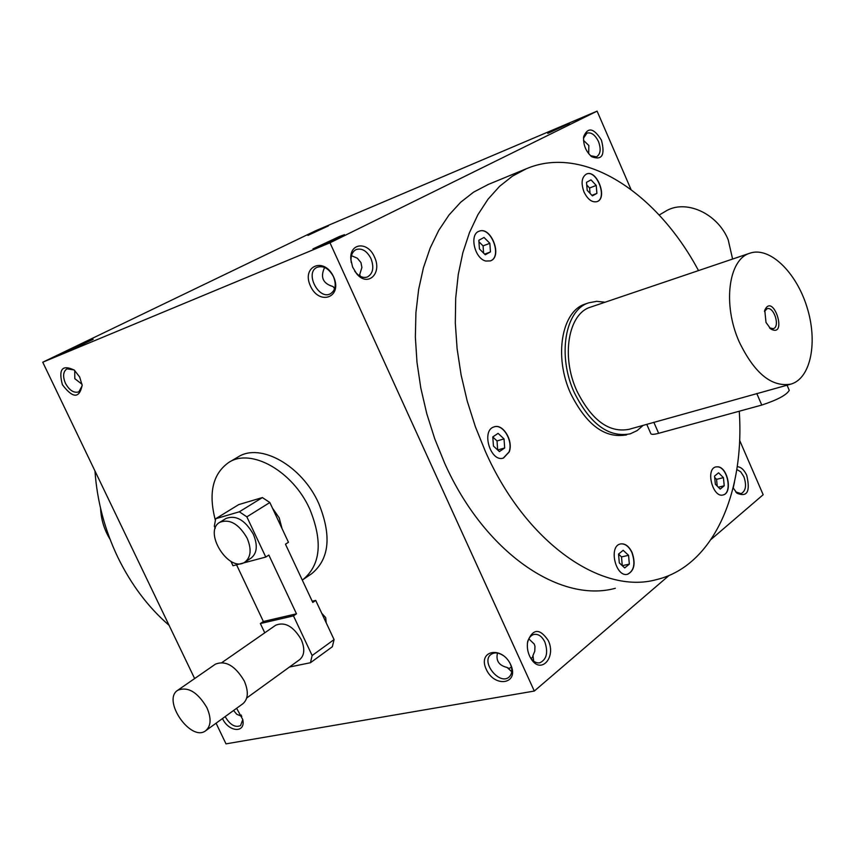 <?xml version="1.0" encoding="UTF-8"?>
<svg xmlns="http://www.w3.org/2000/svg" width="855" height="855" viewBox="0 0 855 855"><rect width="100%" height="100%" fill="white"/><g stroke="black" fill="none" stroke-linecap="round" stroke-linejoin="round"><path stroke-width="1.28" d="M498.102 433.367L504.023 438.904L504.674 447.988L499.406 451.59L493.442 446.054L492.79 436.926L498.102 433.367M492.801 437.001L497.022 440.934L504.023 438.904M497.022 440.934L497.674 449.987L504.674 447.988M739.254 411.234C744.919 493.346 712.931 566.363 656.319 579.658C601.364 594.952 525.643 542.519 485.426 451.558L475.369 426.709L467.204 401.006L461.091 374.864L457.104 348.722L455.309 323.019L455.694 298.171L458.248 274.573L462.886 252.578L469.502 232.517L477.934 214.648L488.034 199.194L499.598 186.315L512.434 176.151L526.306 168.766C583.623 144.313 656.661 192.279 698.514 270.586M718.168 466.819C728.043 467.909 732.596 493.153 723.212 494.917C712.91 498.433 705.172 469.106 715.806 466.916L718.168 466.819M632.102 552.533C635.767 563.53 634.303 570.766 627.688 574.229C615.782 577.969 608.172 546.292 620.399 543.962C625.026 543.235 628.927 546.099 632.102 552.533M509.185 451.964L503.499 458.034C490.578 462.844 480.799 430.257 494.147 426.869C503.082 423.353 513.663 441.095 509.185 451.964M485.907 261.053C474.664 258.841 469.042 234.366 479.035 231.256C491.005 225.699 502.964 256.831 490.439 260.882L485.907 261.053M584.04 192.065C580.823 183.12 581.646 177.103 586.487 174.014C596.811 169.108 607.98 198.082 597.143 201.609C592.184 202.774 587.823 199.589 584.04 192.065M625.604 435.11L626.662 434.821C605.222 438.85 586.605 425.181 570.787 393.792C553.634 356.791 561.607 311.06 585.28 304.017L588.764 302.82C565.112 309.863 557.171 355.659 574.346 392.723C590.174 424.155 608.792 437.867 630.221 433.838L637.135 430.599L643.142 425.384M733.216 487.991L734.509 481.878M194.641 678.56L42.75 362.221L315.634 230.754L597.1 111.139L631.001 189.447M739.607 440.282L763.173 494.724L711.189 539.323M333.589 276.838C324.323 256.404 301.046 266.012 310.461 286.04C319.481 306.176 342.941 297.198 333.589 276.838M62.404 384.718C58.279 369.146 62.255 364.294 74.342 370.162L79.665 377.002L82.155 385.231C79.408 398.665 72.825 398.494 62.404 384.718M510.745 664.763C501.981 645.44 477.304 650.313 486.239 669.305C494.746 688.339 519.594 684.021 510.745 664.763M236.621 708.282L242.735 719.483C245.994 733.366 228.862 732.414 222.492 718.542M42.75 362.221L329.987 242.799L534.311 691.054L225.998 743.861L216.069 723.191M339.521 236.461L312.951 248.912C312.289 249.959 344.394 235.467 344.522 234.665L339.521 236.461M68.315 350.967L65.258 352.078C64.585 351.79 94.616 338.11 93.142 339.371L68.315 350.967M569.548 123.312L547.788 133.423L569.548 123.312M307.907 235.403L328.448 225.87L307.907 235.403M597.1 111.139L329.987 242.799M669.08 575.447L534.311 691.054M733.13 487.82L736.957 493.185C747.217 497.525 750.487 491.572 746.746 475.337C744.16 469.801 740.986 466.926 737.224 466.691M548.226 640.491C539.815 628.147 532.964 628.446 527.685 641.389C526.68 647.844 527.909 653.797 531.383 659.258C541.183 674.638 556.509 657.174 548.226 640.491M601.45 140.177C593.851 127.951 587.93 126.754 583.666 136.586C583.078 144.687 585.771 151.399 591.756 156.743C602.038 160.601 605.265 155.076 601.45 140.177M374.447 256.992C367.949 241.153 349.385 242.67 350.828 259.236L352.591 267.017L356.738 273.846C367.885 287.526 382.527 273.258 374.447 256.992M615.301 588.293C559.95 603.587 484.368 552.405 444.686 463.271L434.778 438.914L426.773 413.702L420.81 388.042L416.994 362.37L415.359 337.105L415.925 312.674L418.64 289.439L423.428 267.775L430.193 247.971L438.765 230.316L448.993 215.011L460.685 202.24L473.627 192.119L488.312 184.434M333.482 276.678C328.876 268.385 323.361 265.274 316.949 267.358C304.519 272.863 318.872 300.597 330.564 293.703C335.534 290.283 336.507 284.608 333.482 276.678M334.615 288.637L333.119 286.585C322.976 283.604 320.101 277.319 324.494 267.733L324.334 267.326M82.187 385.637L78.884 391.846C73.968 393.332 69.49 390.489 65.45 383.329C62.586 376.371 63.088 371.54 66.957 368.847L74.032 369.894M504.194 656.191C499.031 652.515 494.585 651.959 490.888 654.524C480.542 662.037 499.673 685.731 509.088 677.032C512.252 673.975 512.658 669.593 510.307 663.897M497.492 653.07C495.708 660.712 498.946 665.521 507.197 667.488L511.75 671.763M241.794 716.298L236.803 714.32L233.565 710.494M242.767 719.654L240.554 725.617C235.189 727.819 230.102 724.89 225.293 716.843L225.175 716.586M169.066 625.304C148.225 607.274 131.136 584.585 117.808 557.257C104.705 529.758 97.085 500.998 94.969 470.977M735.76 491.924L741.082 493.656C745.838 491.005 746.768 485.341 743.85 476.673L740.687 471.8L736.807 469.47M529.972 656.864L530.624 657.901C533.392 661.738 536.48 663.362 539.879 662.785C546.666 659.462 548.333 652.557 544.87 642.052C542.017 636.334 538.394 633.79 534.001 634.421C530.677 635.351 528.518 638.151 527.514 642.821L527.407 643.452M511.429 667.114L509.12 668.439L507.261 667.637M240.522 715.998L241.281 715.058M590.474 155.663L596.469 156.871C600.552 154.242 601.225 149.133 598.479 141.524C595.144 134.855 591.297 132.055 586.947 133.113L583.495 138.211M354.686 271.088L356.011 272.798C359.784 276.86 363.599 278.249 367.436 276.956C373.058 273.579 374.244 267.444 370.985 258.563C366.977 250.996 362.093 247.971 356.332 249.489C352.666 251.252 350.903 254.908 351.02 260.465L351.234 262.485M334.668 288.477L333.546 287.376M533.67 661.15L532.986 655.496L534.77 651.254L534.974 646.327L534.268 644.093L528.839 638.856M530.923 658.318L532.441 657.538L532.986 655.496M82.048 384.29L74.812 378.68L74.706 370.471M588.7 153.74L588.828 145.489L583.505 140.37M360.329 276.293L359.72 274.498L361.9 267.455L360.949 262.571L357.315 258.199L351.458 255.698M359.72 274.498L360.105 276.176M586.434 174.035C596.747 169.408 607.723 198.082 597.014 201.662M591.019 179.881L596.213 185.417L596.908 193.39L592.408 195.859L587.193 190.323L586.509 182.307L591.019 179.881M586.733 184.979L589.587 188.014L590.046 193.358M591.906 195.325L596.908 193.39M589.587 188.014L596.213 185.417M715.827 466.905L717.986 466.873C727.861 467.963 732.425 493.196 723.031 494.96L722.999 494.97M724.228 485.768L720.209 489.081L715.357 484.24L714.545 476.085L718.585 472.804L723.416 477.646L724.228 485.768L718.339 487.211M620.473 543.94C625.026 543.406 628.842 546.281 631.92 552.576C635.586 563.573 634.121 570.809 627.506 574.271L627.42 574.282M624.716 567.934L619.309 562.911L618.539 554.072L623.177 550.299L628.564 555.323L629.333 564.118L624.716 567.934M494.19 426.859C503.114 423.674 513.428 441.276 509.003 452.017L503.264 458.098M478.992 231.267C490.952 226.009 502.697 256.863 490.3 260.935M478.832 240.276L484.037 237.466L489.84 243.29L490.471 251.915L485.277 254.769L479.441 248.944L478.832 240.276M714.684 477.475L716.554 479.345L717.227 486.11M716.554 479.345L723.416 477.646M618.55 554.147L621.51 556.904L622.269 565.657M622.28 565.668L629.333 564.118M621.51 556.904L628.564 555.323M478.928 241.751L483.075 245.898L483.588 253.08M484.646 254.127L490.471 251.915M483.075 245.898L489.84 243.29M659.173 215.043L665.254 211.452C685.026 198.766 717.431 212.991 728.193 239.795L732.596 259.044M230.914 561.35L232.998 565.754L265.777 557.054L246.849 516.848L239.347 511.792L262.389 497.567L238.759 504.589L215.706 518.729L214.306 526.263L215.268 528.294M239.347 511.792L215.706 518.729M246.849 516.848L269.838 502.526L262.389 497.567M244.936 562.088L251.092 558.101C257.141 553.196 257.879 545.244 253.326 534.225C245.086 520.043 235.991 514.785 226.03 518.451L219.788 522.309C229.749 518.643 238.855 523.923 247.127 538.158C251.712 549.209 250.975 557.182 244.936 562.088C229.172 573.534 202.688 531.628 219.788 522.309M312.214 601.236L315.709 600.413L312.78 602.454L285.474 544.207L288.456 542.262L269.838 502.526M264.761 632.818L260.369 623.552L293.479 615.889L312.139 655.529L334.07 639.593L315.709 600.413M289.482 667.028L310.461 662.721L312.139 655.529M246.732 697.979L299.699 659.622C304.551 655.358 305.064 648.656 301.227 639.54C293.372 626.288 284.854 621.521 275.673 625.24L222.022 662.507M310.461 662.721L332.349 646.733L334.07 639.593M260.369 623.552L263.372 621.489L296.482 613.805L268.844 555.066L265.777 557.054M296.482 613.805L293.479 615.889M177.765 690.252L215.407 664.175C225.592 660.156 235.211 665.746 244.252 680.954C248.709 691.385 248.271 698.973 242.927 703.708L205.809 730.64C191.114 742.621 161.627 700.106 177.765 690.252C187.94 686.319 197.633 692.101 206.878 707.619C211.474 718.243 211.11 725.916 205.809 730.64M321.726 613.249L325.702 617.641L326.215 622.825M263.372 621.489L236.557 564.813M272.456 508.116L279.19 517.809L282.043 528.572M215.396 520.385C208.182 493.089 212.692 473.734 228.926 462.331C251.188 447.742 292.944 471.244 309.777 509.12C322.934 541.439 320.678 564.931 303.023 579.572L302.285 580.064M228.926 462.331L238.075 456.965C260.348 442.377 301.997 465.686 318.712 503.392C331.772 535.561 329.464 558.978 311.797 573.62L303.023 579.572M769.543 327.893L773.273 328.673C780.476 326.834 773.871 305.962 766.978 308.773L764.456 311.487M789.176 390.147L789.251 390.329C786.675 394.957 777.505 399.873 761.762 405.067L658.66 433.303C653.872 434.575 651.264 434.671 650.826 433.613L646.765 424.369M739.19 341.818C754.495 373.453 771.808 387.539 791.121 384.066C811.053 378.134 818.011 341.444 806.831 306.656C795.962 271.762 769.297 246.155 749.728 253.251C728.428 259.439 722.518 304.594 739.19 341.818M591.008 306.988L590.388 307.191C568.297 313.742 560.901 356.45 576.901 390.992C591.649 420.318 609.027 433.1 629.034 429.317L790.18 384.333M765.995 322.41L770.708 328.908C788.214 338.847 773.283 291.662 764.776 310.183L765.995 322.41M605.041 302.232L596.683 301.323L588.764 302.82M110.081 539.334C104.257 529.865 101.093 519.562 100.591 508.436M658.66 433.303L653.808 422.242M761.762 405.067L756.782 393.492M735.941 492.138L736.957 493.185M530.624 657.901L531.383 659.258M527.514 642.821L527.685 641.389M590.666 155.845L591.756 156.743M583.516 137.89L583.666 136.586M356.011 272.798L356.738 273.846M351.02 260.465L350.828 259.236M487.607 184.723L526.306 168.766M749.728 253.251L590.388 307.191M769.853 328.192L770.708 328.908M764.584 310.878L764.776 310.183M787.06 385.21L789.251 390.329"/></g></svg>
